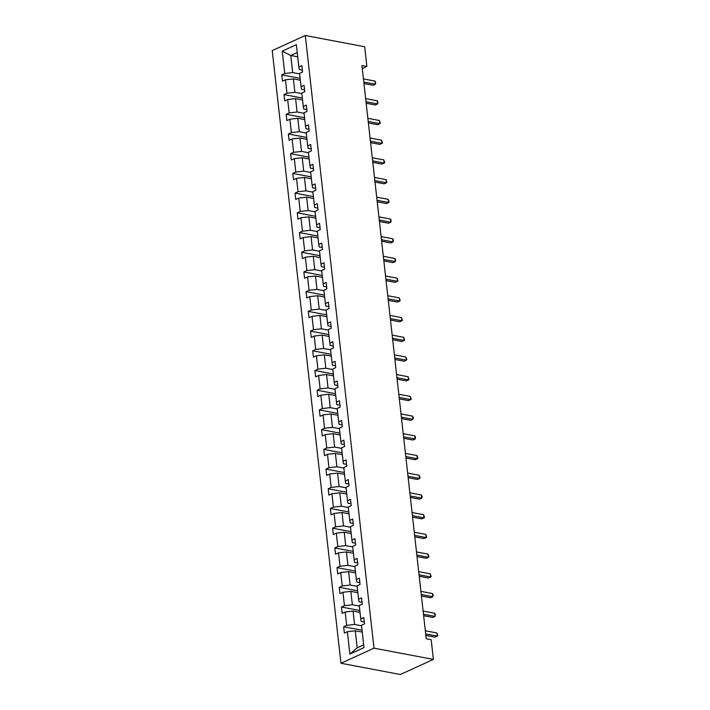 <?xml version="1.0" encoding="UTF-8"?>
<svg xmlns="http://www.w3.org/2000/svg" width="710" height="710" viewBox="0 0 710 710"><rect width="100%" height="100%" fill="white"/><g stroke="black" fill="none" stroke-linecap="round" stroke-linejoin="round"><path stroke-width="1.06" d="M374.01 648.168L433.393 659.404L400.333 674.5L340.951 663.255L272.232 50.596L305.291 35.5L374.01 648.168L340.951 663.255M362.251 632.095L355.275 630.782L357.192 647.84L349.879 654.07L347.367 631.705L344.377 633.072L343.667 626.753L362.047 630.231M355.275 630.782L347.367 631.705M360.041 612.393L353.065 611.07L354.565 624.463L346.658 625.386L343.667 626.753M346.658 625.386L345.158 611.993L342.167 613.36L341.457 607.041L359.837 610.52M357.831 592.681L350.855 591.359L352.355 604.751L344.448 605.674L341.457 607.041M344.448 605.674L342.948 592.282L339.957 593.649L339.247 587.33L357.618 590.809M355.621 572.97L348.645 571.648L350.145 585.04L342.238 585.963L339.247 587.33M342.238 585.963L340.738 572.571L337.738 573.937L337.037 567.627L355.408 571.106M353.411 553.259L346.436 551.936L347.935 565.329L340.028 566.26L337.037 567.627M340.028 566.26L338.528 552.868L335.528 554.226L334.818 547.916L353.198 551.395M351.202 533.547L344.226 532.225L345.726 545.617L337.818 546.549L334.818 547.916M337.818 546.549L336.309 533.157L333.318 534.523L332.608 528.204L350.988 531.683M348.992 513.836L342.016 512.514L343.516 525.906L335.608 526.838L332.608 528.204M335.608 526.838L334.099 513.445L331.108 514.812L330.398 508.493L348.779 511.972M346.773 494.124L339.797 492.802L341.306 506.203L333.398 507.126L330.398 508.493M333.398 507.126L331.889 493.734L328.899 495.101L328.189 488.782L346.569 492.261M344.563 474.413L337.587 473.1L339.096 486.492L331.18 487.415L328.189 488.782M331.18 487.415L329.68 474.023L326.689 475.389L325.979 469.07L344.359 472.549M342.353 454.711L335.377 453.388L336.886 466.781L328.97 467.704L325.979 469.07M328.97 467.704L327.47 454.311L324.479 455.678L323.769 449.359L342.149 452.838M340.143 434.999L333.167 433.677L334.667 447.069L326.76 447.992L323.769 449.359M326.76 447.992L325.26 434.6L322.269 435.967L321.559 429.648L339.939 433.127M337.933 415.288L330.958 413.965L332.457 427.358L324.55 428.281L321.559 429.648M324.55 428.281L323.05 414.889L320.059 416.255L319.349 409.936L337.72 413.424M335.723 395.577L328.748 394.254L330.248 407.646L322.34 408.57L319.349 409.936M322.34 408.57L320.84 395.177L317.84 396.544L317.139 390.234L335.51 393.713M333.514 375.865L326.538 374.543L328.038 387.935L320.13 388.867L317.139 390.234M320.13 388.867L318.63 375.475L315.63 376.841L314.92 370.522L333.301 374.001M331.304 356.154L324.328 354.831L325.828 368.224L317.92 369.156L314.92 370.522M317.92 369.156L316.411 355.763L313.421 357.13L312.711 350.811L331.091 354.29M329.094 336.442L322.118 335.12L323.618 348.512L315.71 349.444L312.711 350.811M315.71 349.444L314.202 336.052L311.211 337.419L310.501 331.1L328.881 334.579M326.875 316.731L319.899 315.417L321.408 328.81L313.5 329.733L310.501 331.1M313.5 329.733L311.992 316.34L309.001 317.707L308.291 311.388L326.671 314.867M324.665 297.02L317.689 295.706L319.198 309.098L311.282 310.022L308.291 311.388M311.282 310.022L309.782 296.629L306.791 297.996L306.081 291.677L324.461 295.156M322.455 277.317L315.48 275.995L316.98 289.387L309.072 290.31L306.081 291.677M309.072 290.31L307.572 276.918L304.581 278.284L303.871 271.965L322.251 275.445M320.245 257.606L313.27 256.283L314.77 269.676L306.862 270.599L303.871 271.965M306.862 270.599L305.362 257.206L302.371 258.573L301.661 252.254L320.041 255.733M318.036 237.894L311.06 236.572L312.56 249.964L304.652 250.887L301.661 252.254M304.652 250.887L303.152 237.495L300.161 238.862L299.451 232.552L317.823 236.031M315.826 218.183L308.85 216.861L310.35 230.253L302.442 231.185L299.451 232.552M302.442 231.185L300.942 217.784L297.943 219.15L297.241 212.84L315.613 216.319M313.616 198.472L306.64 197.149L308.14 210.542L300.232 211.474L297.241 212.84M300.232 211.474L298.733 198.081L295.733 199.448L295.023 193.129L313.403 196.608M311.406 178.76L304.43 177.438L305.93 190.83L298.022 191.762L295.023 193.129M298.022 191.762L296.514 178.37L293.523 179.737L292.813 173.417L311.193 176.896M309.196 159.049L302.22 157.726L303.72 171.119L295.813 172.051L292.813 173.417M295.813 172.051L294.304 158.658L291.313 160.025L290.603 153.706L308.983 157.185M306.977 139.338L300.002 138.024L301.51 151.416L293.603 152.339L290.603 153.706M293.603 152.339L292.094 138.947L289.103 140.314L288.393 133.995L306.773 137.474M304.767 119.626L297.792 118.313L299.3 131.705L291.384 132.628L288.393 133.995M291.384 132.628L289.884 119.236L286.893 120.602L286.183 114.283L304.563 117.762M302.558 99.924L295.582 98.601L297.082 111.994L289.174 112.917L286.183 114.283M289.174 112.917L287.674 99.524L284.683 100.891L283.973 94.572L302.353 98.051M300.348 80.212L293.372 78.89L294.872 92.282L286.964 93.205L283.973 94.572M286.964 93.205L285.464 79.813L282.473 81.18L281.764 74.861L300.135 78.34M297.73 56.836L290.754 55.513L292.662 72.571L284.754 73.494L281.764 74.861M284.754 73.494L282.243 51.138L296.363 44.686L298.874 67.051L301.865 65.684L302.575 72.003L299.584 73.37L301.084 86.762L304.075 85.395L304.785 91.714L301.794 93.081L303.294 106.473L306.285 105.107L306.995 111.426L304.004 112.792L305.504 126.185L308.495 124.818L309.205 131.137L306.214 132.504L307.714 145.896L310.714 144.529L311.415 150.848L308.424 152.215L309.924 165.607L312.924 164.241L313.625 170.551L310.634 171.918L312.134 185.31L315.133 183.952L315.844 190.262L312.844 191.629L314.352 205.021L317.343 203.655L318.053 209.974L315.054 211.34L316.562 224.733L319.553 223.366L320.263 229.685L317.272 231.052L318.772 244.444L321.763 243.077L322.473 249.396L319.482 250.763L320.982 264.155L323.973 262.789L324.683 269.108L321.692 270.474L323.192 283.867L326.183 282.5L326.893 288.819L323.902 290.186L325.402 303.578L328.393 302.211L329.103 308.53L326.112 309.897L327.612 323.29L330.611 321.923L331.313 328.242L328.322 329.609L329.822 343.001L332.821 341.634L333.522 347.944L330.532 349.311L332.031 362.703L335.031 361.337L335.741 367.656L332.741 369.022L334.25 382.415L337.241 381.048L337.951 387.367L334.951 388.734L336.46 402.126L339.451 400.76L340.161 407.078L337.17 408.445L338.67 421.838L341.661 420.471L342.371 426.79L339.38 428.157L340.88 441.549L343.871 440.182L344.581 446.501L341.59 447.868L343.09 461.26L346.081 459.894L346.791 466.213L343.8 467.579L345.3 480.972L348.291 479.605L349 485.924L346.01 487.291L347.51 500.683L350.509 499.316L351.21 505.635L348.219 506.993L349.719 520.394L352.719 519.028L353.42 525.338L350.429 526.705L351.929 540.097L354.929 538.73L355.639 545.049L352.639 546.416L354.148 559.808L357.139 558.442L357.849 564.761L354.849 566.127L356.358 579.52L359.349 578.153L360.059 584.472L357.068 585.839L358.568 599.231L361.559 597.864L362.269 604.183L359.278 605.55L360.778 618.942L363.768 617.576L364.478 623.895L361.488 625.261L363.99 647.626L349.879 654.07M362.277 68.559L366.884 66.456L361.931 65.515L426.231 638.76L431.183 639.692L433.393 659.404M360.778 618.942L361.177 621.445L364.265 622.031M361.541 625.785L354.565 624.463M353.065 611.07L345.158 611.993M358.568 599.231L358.967 601.734L362.056 602.32M359.331 606.074L352.355 604.751M350.855 591.359L342.948 592.282M356.358 579.52L356.757 582.022L359.846 582.608M357.121 586.362L350.145 585.04M348.645 571.648L340.738 572.571M354.148 559.808L354.547 562.311L357.636 562.897M354.911 566.651L347.935 565.329M346.436 551.936L338.528 552.868M351.929 540.097L352.337 542.6L355.426 543.185M352.701 546.94L345.726 545.617M344.226 532.225L336.309 533.157M349.719 520.394L350.128 522.888L353.216 523.474M350.491 527.228L343.516 525.906M342.016 512.514L334.099 513.445M347.51 500.683L347.918 503.177L351.006 503.763M348.282 507.517L341.306 506.203M339.797 492.802L331.889 493.734M345.3 480.972L345.708 483.474L348.796 484.051M346.072 487.805L339.096 486.492M337.587 473.1L329.68 474.023M343.09 461.26L343.498 463.763L346.586 464.349M343.853 468.103L336.886 466.781M335.377 453.388L327.47 454.311M340.88 441.549L341.279 444.052L344.368 444.637M341.643 448.392L334.667 447.069M333.167 433.677L325.26 434.6M338.67 421.838L339.069 424.34L342.158 424.926M339.433 428.68L332.457 427.358M330.958 413.965L323.05 414.889M336.46 402.126L336.859 404.629L339.948 405.215M337.223 408.969L330.248 407.646M328.748 394.254L320.84 395.177M334.25 382.415L334.65 384.918L337.738 385.503M335.014 389.257L328.038 387.935M326.538 374.543L318.63 375.475M332.031 362.703L332.44 365.206L335.528 365.792M332.804 369.546L325.828 368.224M324.328 354.831L316.411 355.763M329.822 343.001L330.23 345.495L333.318 346.081M330.594 349.835L323.618 348.512M322.118 335.12L314.202 336.052M327.612 323.29L328.02 325.783L331.108 326.369M328.384 330.123L321.408 328.81M319.899 315.417L311.992 316.34M325.402 303.578L325.81 306.081L328.899 306.658M326.174 310.412L319.198 309.098M317.689 295.706L309.782 296.629M323.192 283.867L323.6 286.37L326.689 286.955M323.955 290.709L316.98 289.387M315.48 275.995L307.572 276.918M320.982 264.155L321.381 266.658L324.47 267.244M321.745 270.998L314.77 269.676M313.27 256.283L305.362 257.206M318.772 244.444L319.172 246.947L322.26 247.533M319.536 251.287L312.56 249.964M311.06 236.572L303.152 237.495M316.562 224.733L316.962 227.236L320.05 227.821M317.326 231.575L310.35 230.253M308.85 216.861L300.942 217.784M314.352 205.021L314.752 207.524L317.84 208.11M315.116 211.864L308.14 210.542M306.64 197.149L298.733 198.081M312.134 185.31L312.542 187.813L315.63 188.398M312.906 192.153L305.93 190.83M304.43 177.438L296.514 178.37M309.924 165.607L310.332 168.101L313.421 168.687M310.696 172.441L303.72 171.119M302.22 157.726L294.304 158.658M307.714 145.896L308.122 148.39L311.211 148.976M308.486 152.73L301.51 151.416M300.002 138.024L292.094 138.947M305.504 126.185L305.912 128.688L309.001 129.264M306.276 133.027L299.3 131.705M297.792 118.313L289.884 119.236M303.294 106.473L303.702 108.976L306.791 109.562M304.058 113.316L297.082 111.994M295.582 98.601L287.674 99.524M301.084 86.762L301.484 89.265L304.572 89.85M301.848 93.605L294.872 92.282M293.372 78.89L285.464 79.813M298.874 67.051L299.274 69.553L302.362 70.139M366.884 66.456L364.674 46.745L305.291 35.5M357.192 647.84L363.689 644.866M299.638 73.893L292.662 72.571M297.241 52.549L290.754 55.513L282.243 51.138M363.955 83.523L373.123 85.253L375.359 84.233L363.786 82.049M375.004 81.082L375.723 82.573L375.359 84.233L375.004 81.082L363.431 78.89M366.165 103.234L375.333 104.965L377.569 103.944L365.996 101.761M377.214 100.784L377.933 102.284L377.569 103.944L377.214 100.784L365.641 98.601M368.375 122.945L377.542 124.676L379.779 123.655L368.206 121.463M379.424 120.496L380.285 123.256L379.779 123.655L379.424 120.496L367.851 118.313M370.584 142.648L379.752 144.387L381.989 143.367L370.416 141.175M381.634 140.207L382.495 142.967L381.989 143.367L381.634 140.207L370.061 138.015M372.794 162.359L381.962 164.099L384.199 163.078L372.635 160.886M383.844 159.919L384.714 162.679L384.199 163.078L383.844 159.919L372.28 157.726M375.004 182.071L384.172 183.81L386.409 182.79L374.844 180.597M386.054 179.63L386.923 182.39L386.409 182.79L386.054 179.63L374.489 177.438M377.214 201.782L386.391 203.521L388.618 202.501L377.054 200.309M388.264 199.341L389.133 202.101L388.618 202.501L388.264 199.341L376.699 197.149M379.424 221.493L388.601 223.233L390.828 222.212L379.264 220.02M390.473 219.053L391.201 220.544L390.828 222.212L390.473 219.053L378.909 216.861M381.643 241.205L390.811 242.935L393.047 241.924L381.474 239.731M392.692 238.764L393.411 240.255L393.047 241.924L392.692 238.764L381.119 236.572M383.853 260.916L393.02 262.647L395.257 261.626L383.684 259.443M394.902 258.476L395.621 259.966L395.257 261.626L394.902 258.476L383.329 256.283M386.062 280.627L395.23 282.358L397.467 281.337L385.894 279.154M397.112 278.178L397.973 280.938L397.467 281.337L397.112 278.178L385.539 275.995M388.272 300.339L397.44 302.07L399.677 301.049L388.104 298.857M399.322 297.889L400.183 300.649L399.677 301.049L399.322 297.889L387.749 295.706M390.482 320.041L399.65 321.781L401.887 320.76L390.314 318.568M401.532 317.601L402.392 320.361L401.887 320.76L401.532 317.601L389.959 315.409M392.692 339.753L401.86 341.492L404.096 340.472L392.532 338.279M403.741 337.312L404.611 340.072L404.096 340.472L403.741 337.312L392.177 335.12M394.902 359.464L404.079 361.204L406.306 360.183L394.742 357.991M405.951 357.023L406.821 359.784L406.306 360.183L405.951 357.023L394.387 354.831M397.112 379.175L406.289 380.915L408.516 379.894L396.952 377.702M408.161 376.735L409.031 379.495L408.516 379.894L408.161 376.735L396.597 374.543M399.322 398.887L408.498 400.626L410.726 399.606L399.162 397.414M410.38 396.446L411.241 399.206L410.726 399.606L410.38 396.446L398.807 394.254M401.54 418.598L410.708 420.329L412.945 419.317L401.372 417.125M412.59 416.158L413.309 417.649L412.945 419.317L412.59 416.158L401.017 413.965M403.75 438.31L412.918 440.04L415.155 439.02L403.582 436.836M414.8 435.869L415.519 437.36L415.155 439.02L414.8 435.869L403.227 433.677M405.96 458.021L415.128 459.752L417.365 458.731L405.792 456.548M417.01 455.572L417.87 458.332L417.365 458.731L417.01 455.572L405.437 453.388M408.17 477.723L417.338 479.463L419.574 478.442L408.002 476.25M419.219 475.283L420.08 478.043L419.574 478.442L419.219 475.283L407.646 473.091M410.38 497.435L419.548 499.174L421.784 498.154L410.211 495.962M421.429 494.994L422.157 496.494L421.784 498.154L421.429 494.994L409.865 492.802M412.59 517.146L421.758 518.886L423.994 517.865L412.43 515.673M423.639 514.706L424.509 517.466L423.994 517.865L423.639 514.706L412.075 512.514M414.8 536.858L423.976 538.597L426.204 537.577L414.64 535.384M425.849 534.417L426.719 537.177L426.204 537.577L425.849 534.417L414.285 532.225M417.01 556.569L426.186 558.308L428.414 557.288L416.85 555.096M428.059 554.128L428.929 556.889L428.414 557.288L428.059 554.128L416.495 551.936M419.228 576.28L428.396 578.02L430.624 576.999L419.06 574.807M430.278 573.84L431.139 576.6L430.624 576.999L430.278 573.84L418.705 571.648M421.438 595.992L430.606 597.722L432.843 596.711L421.27 594.519M432.488 593.551L433.207 595.042L432.843 596.711L432.488 593.551L420.915 591.359M423.648 615.703L432.816 617.434L435.052 616.413L423.479 614.23M434.697 613.254L435.416 614.753L435.052 616.413L434.697 613.254L423.124 611.07M425.858 635.414L435.026 637.145L437.262 636.125L425.689 633.932M436.907 632.965L437.768 635.725L437.262 636.125L436.907 632.965L425.334 630.782"/></g></svg>
